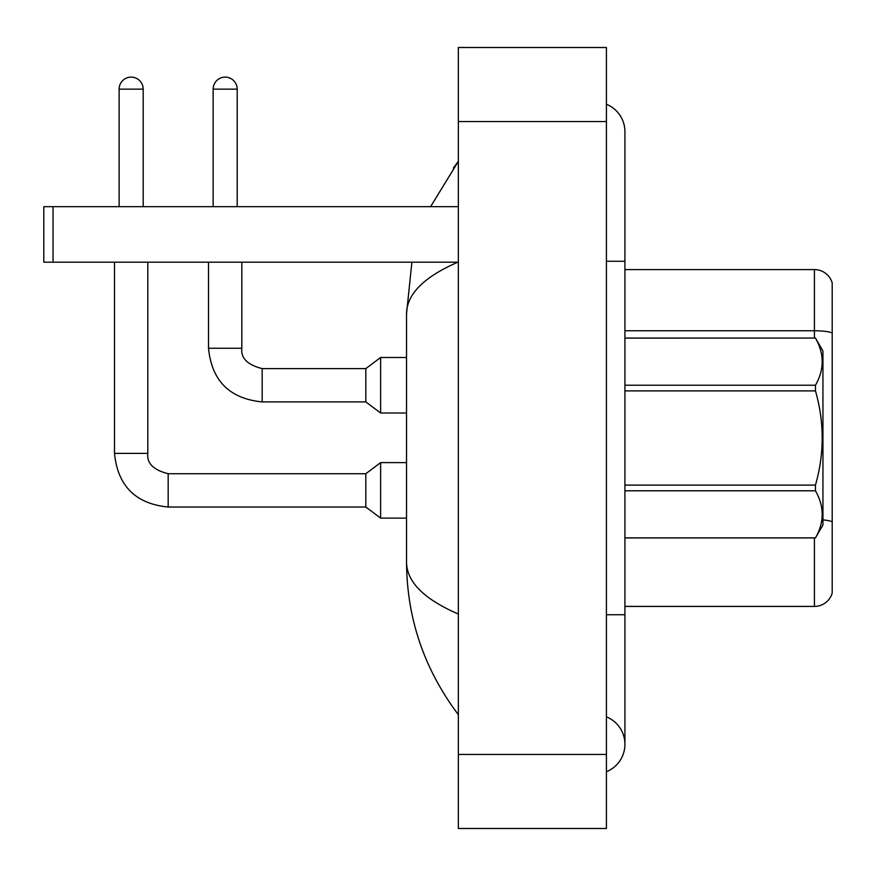 <?xml version="1.0" encoding="UTF-8"?>
<svg xmlns="http://www.w3.org/2000/svg" width="876" height="876" viewBox="0 0 876 876"><rect width="100%" height="100%" fill="white"/><g stroke="black" fill="none" stroke-linecap="round" stroke-linejoin="round"><path stroke-width="1.31" d="M832.2 282.915A18.505 18.505 0 0 0 814.428 269.589A18.505 18.505 0 0 1 832.2 282.915L832.2 593.085A18.505 18.505 0 0 1 814.428 606.411L624.917 606.411M832.2 333.077A18.505 3.208 180 0 0 814.428 330.756L814.428 269.589L624.917 269.589M822.947 519.895A18.505 3.208 180 0 1 832.2 521.844L832.2 522.107M606.411 614.744L624.917 614.744L624.917 131.707A29.609 29.609 0 0 0 606.411 104.255A29.609 29.609 0 0 1 624.917 131.707A29.609 29.609 0 0 0 606.411 104.255M606.411 771.745A29.609 29.609 0 0 0 606.411 716.842A29.609 29.609 0 0 1 606.411 771.745A29.609 29.609 0 0 0 624.917 744.293A29.609 29.609 0 0 1 606.411 771.745M458.356 261.957C424.094 276.816 406.825 294.062 406.541 313.663L411.895 262.187L406.541 313.663L406.541 562.337C406.891 618.456 424.17 669.231 458.356 714.685C424.17 669.231 406.902 618.445 406.541 562.337C406.825 581.949 424.094 599.184 458.356 614.043M458.356 828.499L606.411 828.499L606.411 47.501L458.356 47.501L458.356 828.499M458.356 198.961L458.356 245.368M458.356 629.362L458.356 677.028M430.609 206.659L458.356 161.315L430.609 206.659M53.053 262.187L43.8 262.187L43.8 206.659L53.053 206.659L53.053 262.187L457.809 262.187M458.29 206.659L53.053 206.659M624.917 338.059L815.468 338.059L822.947 351.013L822.947 524.987L815.468 537.886C824.425 522.249 824.425 506.547 815.468 490.779L624.917 490.779M815.468 338.059L624.917 338.114M624.917 385.221L815.468 385.221C824.425 369.584 824.425 353.882 815.468 338.114M815.468 385.221L815.468 390.893L624.917 390.893M624.917 485.107L815.468 485.107C824.425 453.626 824.425 422.221 815.468 390.893M815.468 485.107L815.468 490.779M624.917 537.886L815.468 537.886M119.125 206.659L119.125 89.144A12.034 12.034 0 0 1 131.148 77.11A12.034 12.034 0 0 1 143.182 89.144L143.182 206.659M114.493 262.187L114.493 453.363L147.814 453.363C146.686 463.229 153.475 470.018 168.17 473.719L365.818 473.719L365.818 507.029L168.17 507.029L168.17 473.752M365.818 473.719L380.633 462.616L380.633 518.132L406.541 518.132M168.17 473.719C153.475 470.018 146.686 463.229 147.814 453.363C146.686 463.229 153.475 470.018 168.17 473.719C153.475 470.018 146.686 463.229 147.814 453.363C146.686 463.229 153.475 470.018 168.17 473.719C153.475 470.018 146.686 463.229 147.814 453.363C146.686 463.229 153.475 470.018 168.17 473.719C153.475 470.018 146.686 463.229 147.814 453.363L147.814 262.187M213.142 206.659L213.142 89.144A12.034 12.034 0 0 1 225.165 77.11A12.034 12.034 0 0 1 237.199 89.144L237.199 206.659M262.187 401.909C229.621 398.69 211.729 380.808 208.51 348.243C211.729 380.808 229.621 398.69 262.187 401.909C229.621 398.69 211.729 380.808 208.51 348.243C211.729 380.808 229.621 398.69 262.187 401.909C229.621 398.69 211.729 380.808 208.51 348.243C211.729 380.808 229.621 398.69 262.187 401.909C229.621 398.69 211.729 380.808 208.51 348.243L241.831 348.243C240.703 358.109 247.492 364.898 262.187 368.599L365.818 368.599L365.818 401.909L262.187 401.909L262.187 368.632M365.818 368.599L380.633 357.496L380.633 413.012L406.541 413.012M814.428 338.059L814.428 330.756L624.917 330.756M814.428 606.411L814.428 537.941M606.411 261.256L624.917 261.256M458.356 754.466L606.411 754.466M458.356 121.534L606.411 121.534M119.125 89.144L143.182 89.144M241.831 262.187L241.831 348.243C240.703 358.109 247.492 364.898 262.187 368.599C247.492 364.898 240.703 358.109 241.831 348.243C240.703 358.109 247.492 364.898 262.187 368.599C247.492 364.898 240.703 358.109 241.831 348.243C240.703 358.109 247.492 364.898 262.187 368.599C247.492 364.898 240.703 358.109 241.831 348.243L241.798 348.243M213.142 89.144L237.199 89.144M624.917 614.744L624.917 744.293M458.356 161.315L453.341 168.061M114.493 453.363C117.712 485.928 135.605 503.81 168.17 507.029C135.605 503.81 117.712 485.928 114.493 453.363C117.712 485.928 135.605 503.81 168.17 507.029C135.605 503.81 117.712 485.928 114.493 453.363C117.712 485.928 135.605 503.81 168.17 507.029C135.605 503.81 117.712 485.928 114.493 453.363C117.712 485.928 135.605 503.81 168.17 507.029C135.605 503.81 117.712 485.928 114.493 453.363M624.917 537.941L815.468 537.941M365.818 507.029L380.633 518.132M380.633 462.616L406.541 462.616M365.818 401.909L380.633 413.012M208.51 348.243L208.51 262.187M380.633 357.496L406.541 357.496"/></g></svg>
